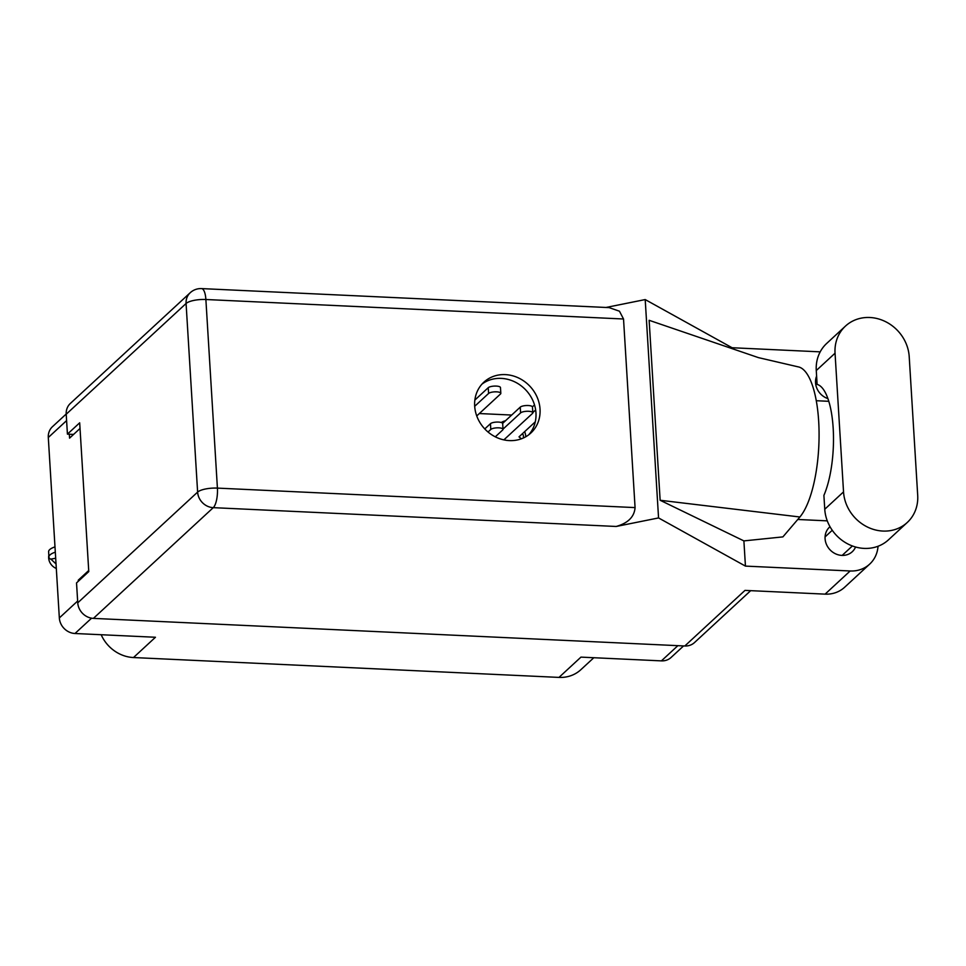 <?xml version="1.0" encoding="UTF-8"?>
<svg xmlns="http://www.w3.org/2000/svg" width="966" height="966" viewBox="0 0 966 966"><rect width="100%" height="100%" fill="white"/><g stroke="black" fill="none" stroke-linecap="round" stroke-linejoin="round"><path stroke-width="1.45" d="M69.323 434.229L69.564 438.141L80.021 428.469M593.824 657.725L580.844 669.704A35.247 31.624 -132.7 0 1 558.988 677.408L133.489 657.544L155.454 637.258L74.986 633.503A15.613 14.007 -132.7 0 1 59.337 617.938L48.3 437.501A15.613 14.007 -132.7 0 1 52.442 426.718L66.207 414.016M88.715 570.52L78.246 580.192L78.318 581.254M683.578 645.928L671.092 657.46A15.613 14.007 -132.7 0 1 661.408 660.877L580.952 657.122L558.988 677.408M133.489 657.544A35.247 31.624 -132.7 0 1 101.176 634.722M78.246 580.192L79.405 580.24M525.806 436.741A16.362 14.683 47.3 0 0 524.659 431.645M505.46 420.79A16.362 14.683 47.3 0 0 501.257 422.504M479.329 413.545L511.666 415.054M845.479 326.085L826.703 343.425A39.28 35.235 47.3 0 0 816.27 370.546L817.115 384.408A62.947 20.552 92.7 0 1 833.175 428.204A62.947 20.552 92.7 0 1 823.901 495.377L824.759 509.239A39.28 35.235 47.3 0 0 864.123 548.398A39.28 35.235 47.3 0 0 888.491 539.825L907.267 522.473A39.28 35.235 47.3 0 0 917.7 495.353L909.211 356.659A39.28 35.235 47.3 0 0 885.037 321.4A39.28 35.235 47.3 0 0 845.479 326.085A39.28 35.235 47.3 0 0 835.047 353.206L843.535 491.887A39.28 35.235 47.3 0 0 882.912 531.058A39.28 35.235 47.3 0 0 907.267 522.473M816.608 376.076A16.748 15.021 47.3 0 0 827.886 398.596M830.011 526.724A16.748 15.021 47.3 0 0 829.528 527.146A16.748 15.021 47.3 0 0 826.498 544.51A16.748 15.021 47.3 0 0 841.869 555.402A16.748 15.021 47.3 0 0 852.253 551.743A16.748 15.021 47.3 0 0 855.562 547.01M505.339 374.615A34.619 31.057 47.3 0 0 483.869 382.186A34.619 31.057 47.3 0 0 477.602 418.085A34.619 31.057 47.3 0 0 509.372 440.605A34.619 31.057 47.3 0 0 530.841 433.034A34.619 31.057 47.3 0 0 537.108 397.123A34.619 31.057 47.3 0 0 505.339 374.615M481.913 384.166A34.619 31.057 -132.7 0 1 501.257 378.382A34.619 31.057 -132.7 0 1 532.387 399.501A34.619 31.057 -132.7 0 1 528.716 434.821M850.165 570.978A31.467 28.243 47.3 0 0 869.69 564.108L844.622 587.268A31.467 28.243 -132.7 0 1 825.097 594.138L850.165 570.978L745.438 566.1L658.558 517.933L616.175 526.47L213.257 507.657L93.4 618.385L684.809 645.988L744.991 590.395L825.097 594.138M869.69 564.108A31.467 28.243 47.3 0 0 878.034 546.261M827.27 520.855L797.759 519.479M745.438 566.1L743.892 540.9L782.895 536.891L799.884 516.991A78.053 25.49 92.7 0 0 819.059 431.862A78.053 25.49 92.7 0 0 797.964 366.814L758.407 357.613L649.14 320.301L660.14 500.267L799.884 516.991M820.206 351.853L732.083 347.736L732.143 348.641M816.27 400.721L828.78 401.313M743.892 540.9L660.14 500.267M732.083 347.736L645.203 299.569L658.558 517.933M750.691 590.661L694.494 642.571A15.613 14.007 -132.7 0 1 684.809 645.988M93.4 618.385A15.613 14.007 -132.7 0 1 77.751 602.82L197.619 492.092L186.076 303.493L66.207 414.221L67.427 434.132L73.585 434.422M67.427 434.132L79.683 422.818L88.775 571.594L76.531 582.909L77.751 602.82M66.207 414.221A15.613 14.007 -132.7 0 1 70.361 403.438L190.23 292.722A15.613 14.007 -132.7 0 0 186.076 303.493A15.613 4.637 -3.5 0 1 205.879 299.508L217.41 488.108L635.073 507.597C634.36 516.822 628.057 523.113 616.175 526.47M623.529 318.997L205.879 299.508A15.613 5.096 -87.3 0 0 201.544 288.593L609.099 307.611L619.46 311.209L623.529 318.997L635.073 507.597M645.203 299.569L606.02 307.466M476.745 415.935L500.485 394.007A6.291 1.872 176.5 0 0 500.823 393.343A6.291 1.872 176.5 0 0 495.522 391.822A6.291 1.872 176.5 0 0 488.603 393.452L474.68 406.3M500.823 393.343L500.473 387.583A6.291 1.872 176.5 0 0 495.172 386.062A6.291 1.872 176.5 0 0 488.241 387.692L474.861 400.057M521.386 438.805L519.008 436.861L535.273 421.84M535.647 409.958L532.809 412.579M534.512 404.923L532.435 406.843M523.487 437.936L523.306 434.881L522.159 433.951M495.292 436.825L502.682 429.991A6.291 1.872 176.5 0 0 503.02 429.339A6.291 1.872 176.5 0 0 497.719 427.817A6.291 1.872 176.5 0 0 490.8 429.447L488.023 432.007M503.02 429.339L502.67 423.579A6.291 1.872 176.5 0 0 497.369 422.057A6.291 1.872 176.5 0 0 490.45 423.688L484.763 428.928M503.866 439.88L532.483 413.448A6.291 1.872 176.5 0 0 532.821 412.784A6.291 1.872 176.5 0 0 527.521 411.262A6.291 1.872 176.5 0 0 520.602 412.893L503.008 429.133M532.821 412.784L532.471 407.024A6.291 1.872 176.5 0 0 527.17 405.503A6.291 1.872 176.5 0 0 520.251 407.133L502.634 423.398M56.306 568.455A11.326 10.167 -132.7 0 1 48.65 557.986A11.326 10.167 -132.7 0 1 48.831 555.293M55.316 552.154A20.262 6.025 -3.5 0 0 48.928 557.02A20.262 6.025 -3.5 0 0 50.341 559.048L50.836 559.072A15.613 4.637 -3.5 0 0 55.678 558.179M54.99 546.877A20.262 6.025 176.5 0 0 48.614 551.743L48.928 557.02M56.04 563.963L50.836 559.072M66.606 420.596L48.3 437.501M59.337 617.938L77.642 601.033M91.565 618.192L74.986 633.503M661.408 660.877L677.878 645.662M824.759 509.239L843.535 491.887M213.257 507.657A15.613 5.096 -87.3 0 0 217.41 488.108A15.613 4.637 -3.5 0 0 197.619 492.092A15.613 14.007 47.3 0 0 213.257 507.657M816.27 370.546L835.047 353.206M488.603 393.452L488.241 387.692M490.8 429.447L490.45 423.688M520.602 412.893L520.251 407.133M852.374 545.971L842.159 555.414M201.544 288.593A15.613 15.613 0 0 0 190.23 292.722M816.838 379.747L815.533 380.954M832.245 530.286L825.073 536.915"/></g></svg>
